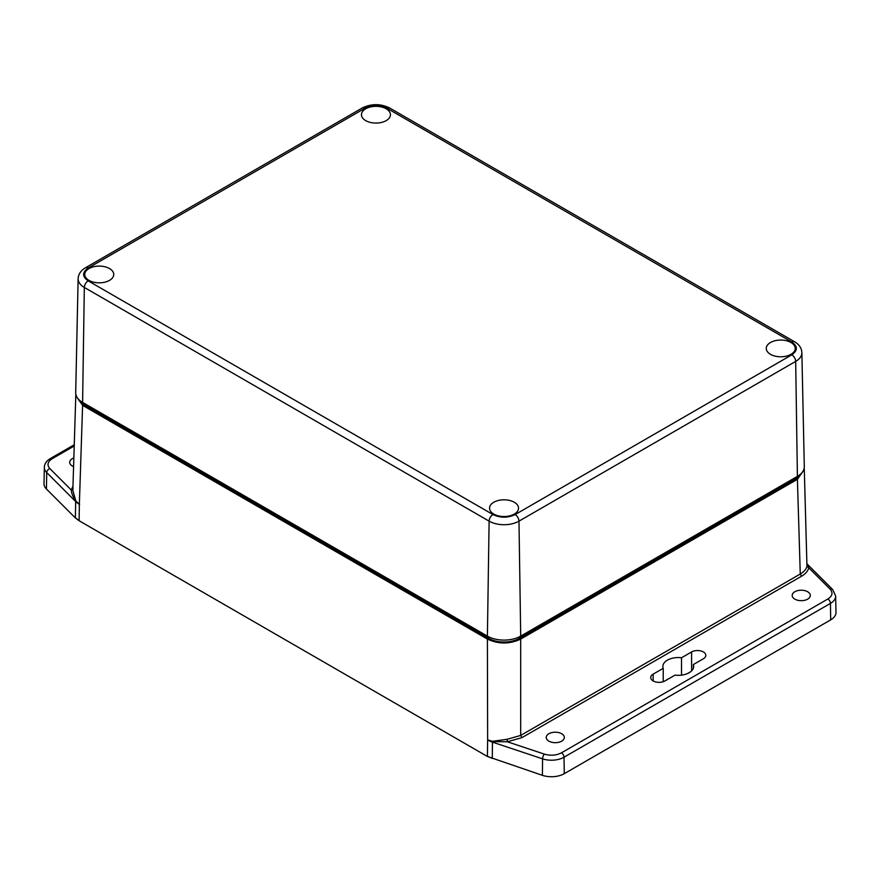 <?xml version="1.0" encoding="UTF-8"?>
<svg xmlns="http://www.w3.org/2000/svg" width="880" height="880" viewBox="0 0 880 880"><rect width="100%" height="100%" fill="white"/><g stroke="black" fill="none" stroke-linecap="round" stroke-linejoin="round"><path stroke-width="1.32" d="M89.001 268.543A14.498 8.371 180 0 1 104.841 266.739A14.498 8.371 180 0 1 113.74 274.516A14.498 8.371 180 0 1 109.494 280.379A14.498 8.371 180 0 1 93.742 282.205A14.498 8.371 180 0 1 84.755 274.516A14.498 8.371 180 0 1 89.001 268.543M770.506 342.507A14.498 8.371 180 0 1 786.335 340.703A14.498 8.371 180 0 1 795.245 348.469A14.498 8.371 180 0 1 790.999 354.332A14.498 8.371 180 0 1 775.247 356.158A14.498 8.371 180 0 1 766.26 348.469A14.498 8.371 180 0 1 770.506 342.507M493.801 502.249A14.498 8.371 180 0 1 509.641 500.445A14.498 8.371 180 0 1 518.54 508.222A14.498 8.371 180 0 1 514.294 514.085A14.498 8.371 180 0 1 498.542 515.911A14.498 8.371 180 0 1 489.555 508.222A14.498 8.371 180 0 1 493.801 502.249M365.706 108.79A14.498 8.371 180 0 1 381.535 106.986A14.498 8.371 180 0 1 390.445 114.763A14.498 8.371 180 0 1 386.199 120.626A14.498 8.371 180 0 1 370.447 122.452A14.498 8.371 180 0 1 361.46 114.763A14.498 8.371 180 0 1 365.706 108.79M797.401 476.366A23.551 13.596 0 0 0 804.298 466.587L801.867 352.627A21.12 12.188 0 0 1 795.674 361.405L797.401 476.366L520.707 636.119A23.551 13.596 0 0 1 487.399 636.119L82.599 402.413A23.551 13.596 0 0 1 75.702 392.634L78.133 278.674A21.12 12.188 0 0 0 84.326 287.441L82.599 402.413M387.035 108.306C379.643 104.841 372.251 104.841 364.859 108.306A5.434 3.135 -120 0 0 362.142 108.042C371.349 103.543 380.556 103.543 389.752 108.042L794.552 341.748A5.434 3.135 120 0 0 791.835 342.023L387.035 108.306A5.434 3.135 -60 0 1 389.752 108.042M364.859 108.306L88.165 268.059C82.159 272.327 82.159 276.595 88.165 280.863A5.434 3.135 120 0 0 84.326 287.441L489.115 521.147L487.399 636.119M88.165 280.863L492.965 514.569C500.357 518.034 507.749 518.034 515.141 514.569A5.434 3.135 60 0 1 518.98 521.147L520.707 636.119M515.141 514.569L791.835 354.816C797.841 350.559 797.841 346.291 791.835 342.023M664.95 680.944A8.338 4.807 180 0 1 653.158 680.944A8.338 4.807 180 0 1 650.716 677.534A8.338 4.807 180 0 1 653.158 674.135L663.223 668.327A15.4 8.888 180 0 1 662.871 666.446A15.4 8.888 180 0 1 681.527 657.756L691.592 651.948A8.338 4.807 180 0 1 700.667 650.903A8.338 4.807 180 0 1 705.815 655.347A8.338 4.807 180 0 1 703.373 658.757L693.319 664.565A15.4 8.888 180 0 1 693.671 666.446A15.4 8.888 180 0 1 675.004 675.136L664.95 680.944M794.838 599.137A9.053 5.225 180 0 1 792.187 595.441A9.053 5.225 180 0 1 797.775 590.612A9.053 5.225 180 0 1 807.653 591.745A9.053 5.225 180 0 1 810.304 595.441A9.053 5.225 180 0 1 804.716 600.281A9.053 5.225 180 0 1 794.838 599.137M548.889 741.147A9.053 5.225 180 0 1 546.238 737.44A9.053 5.225 180 0 1 551.826 732.611A9.053 5.225 180 0 1 561.693 733.744A9.053 5.225 180 0 1 564.344 737.44A9.053 5.225 180 0 1 558.756 742.28A9.053 5.225 180 0 1 548.889 741.147M73.557 466.598A9.053 5.225 180 0 1 72.347 466.015A9.053 5.225 180 0 1 69.696 462.319A9.053 5.225 180 0 1 73.81 457.941M520.696 639.078C509.597 644.27 498.498 644.27 487.399 639.078L487.641 740.003A23.199 13.398 0 0 0 492.448 742.137L492.272 758.417L487.399 756.294L487.641 740.003A3.619 2.09 120 0 1 487.652 739.915L492.481 741.587L507.364 741.785L507.133 739.299L520.696 735.427L800.272 574.024C804.111 571.692 806.344 569.085 806.96 566.192L808.764 567.776C807.961 571.043 805.563 573.859 801.548 576.213L521.983 737.616L520.696 735.427L520.696 639.078L797.401 479.325L800.272 574.024L801.548 576.213M73.04 488.686L71.236 489.984L49.863 468.611A3.619 2.563 135 0 0 46.728 472.571L75.669 501.512A23.199 13.398 0 0 0 79.354 504.284L79.112 520.575L75.372 517.726L75.669 501.512A3.619 2.563 135 0 1 75.724 500.973L79.596 504.427L75.724 500.973C73.04 497.013 71.544 493.35 71.236 489.984L72.952 486.299M487.63 739.86L492.481 741.312L507.133 739.299M75.834 394.273L72.831 490.424L75.768 500.72M801.801 472.857A21.736 12.551 180 0 1 796.125 478.588L519.42 638.341A21.736 12.551 180 0 1 488.675 638.341L83.875 404.635A21.736 12.551 180 0 1 78.199 398.893M806.96 566.192L804.298 469.48L797.401 479.325M830.137 589.149A3.619 2.563 -45 0 1 832.7 589.545L807.158 564.003L808.764 567.776L830.137 589.149C833.184 592.724 832.436 596.013 827.882 599.005L561.462 752.829C556.27 755.458 550.583 755.887 544.39 754.127L507.364 741.785L521.983 737.616M75.702 395.516L82.599 405.372L79.354 504.284A3.619 2.09 -60 0 1 79.354 504.196M804.166 468.226L804.298 469.48M487.399 639.078L82.599 405.372M693.319 664.565L693.319 668.327M663.223 681.703L663.223 668.327M681.527 675.136L681.527 657.756M665.841 680.427A15.4 8.888 180 0 1 669.174 678.502M687.368 673.618L690.69 671.693M46.431 488.994L46.728 472.571A17.765 10.263 180 0 1 44.352 467.313L44 483.626A18.117 10.461 0 0 0 46.431 488.994L75.262 517.825L79.112 520.74L487.399 756.47L542.399 775.335A18.117 10.461 0 0 0 564.267 773.674L830.698 619.861A18.117 10.461 0 0 0 836 612.337L835.648 596.013A17.765 10.263 180 0 1 830.445 603.394L564.025 757.207A17.765 10.263 180 0 1 542.575 758.846L492.448 742.137A3.619 1.474 -71.6 0 1 492.481 741.587L492.481 741.312M492.965 514.569A5.434 3.135 120 0 0 489.115 521.147A21.12 12.188 0 0 0 518.98 521.147L795.674 361.405A5.434 3.135 60 0 0 791.835 354.816M88.165 268.059A5.434 3.135 -120 0 0 85.448 267.795L362.142 108.042M796.125 478.588L796.125 477.114M519.42 638.341L519.42 636.812M488.675 638.341L488.675 636.812M83.875 404.635L83.875 403.15M49.863 468.611C46.816 465.036 47.564 461.758 52.118 458.755L74.173 446.017M52.118 458.755A3.619 2.09 -120 0 0 50.303 458.579L74.217 444.774M544.39 754.127A3.619 1.474 108.4 0 0 542.575 758.846L542.399 775.335M561.462 752.829A3.619 2.09 60 0 1 564.025 757.207L564.267 773.674M827.882 599.005A3.619 2.09 60 0 1 830.445 603.394L830.698 619.861M653.158 680.944L653.158 674.135M691.592 670.901L691.592 651.948M85.448 267.795C80.828 270.523 78.386 274.153 78.133 278.674M794.552 341.748C799.172 344.476 801.614 348.106 801.867 352.627M50.303 458.579C46.42 460.966 44.429 463.881 44.352 467.313M832.7 589.545L835.648 596.013"/></g></svg>

